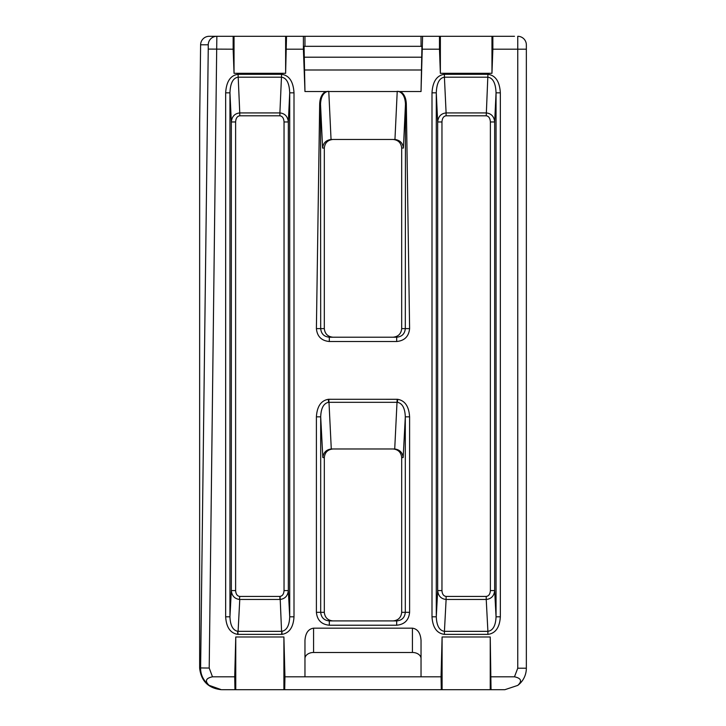 <?xml version="1.0" encoding="UTF-8"?>
<svg xmlns="http://www.w3.org/2000/svg" width="726" height="726" viewBox="0 0 726 726"><rect width="100%" height="100%" fill="white"/><g stroke="black" fill="none" stroke-linecap="round" stroke-linejoin="round"><path stroke-width="1.09" d="M199.65 122.54L200.612 44.794A8.594 8.594 0 0 1 209.206 36.3L209.206 36.3A8.594 8.594 90 0 0 200.612 44.794L199.65 122.54L199.65 668.21C201.175 681.169 208.435 688.33 221.412 689.7L209.124 685.335C203.389 680.507 200.558 674.79 200.612 668.21L208.244 49.087L233.146 49.196L234.035 73.308L285.627 73.308L286.516 36.3L225.659 36.3M234.035 73.308L234.035 36.3L209.206 36.3M332.925 139.465C327.725 140.018 324.858 142.877 324.313 148.068L322.589 148.068C323.206 143.031 326.028 140.172 331.047 139.474L394.953 139.474C399.972 140.172 402.794 143.031 403.411 148.068L401.687 148.068L401.687 328.615L405.308 328.615L405.471 104.235L406.333 104.235C406.143 98.155 404.2 93.926 400.507 91.54L421.035 91.54L422.605 36.3L286.516 36.3M322.589 148.068L320.529 104.235L320.692 328.615L324.313 328.615L324.313 148.068M324.313 328.615C324.858 333.797 327.725 336.664 332.925 337.209L329.314 337.209L329.314 341.51L396.686 341.51C404.527 340.739 408.829 336.447 409.6 328.615L406.333 104.235M409.6 328.615L405.308 328.615C404.79 333.833 401.923 336.701 396.686 337.209L393.075 337.209C398.275 336.664 401.142 333.797 401.687 328.615M401.687 148.068C401.142 142.877 398.275 140.018 393.075 139.465M332.925 448.977C327.725 449.521 324.858 452.389 324.313 457.571L322.834 457.571C323.442 452.534 326.255 449.666 331.283 448.977L328.842 399.273L328.361 399.291C321.028 400.57 317.044 406.424 316.4 416.842L316.4 612.327C317.171 620.158 321.473 624.451 329.314 625.222L329.314 620.921C324.077 620.412 321.21 617.545 320.692 612.327L324.313 612.327L324.313 457.571M324.313 612.327C324.858 617.508 327.725 620.376 332.925 620.921M393.075 620.921C398.275 620.376 401.142 617.508 401.687 612.327L405.308 612.327C404.79 617.545 401.923 620.412 396.686 620.921L329.314 620.921M331.283 448.977L394.717 448.977C399.745 449.666 402.558 452.534 403.166 457.571L401.687 457.571L401.687 612.327M401.687 457.571C401.142 452.389 398.275 449.521 393.075 448.977M422.605 49.196L439.484 49.196L440.373 73.308L491.965 73.308L492.854 49.196L517.756 49.196L517.756 668.21L514.471 676.804C521.232 678.229 522.321 681.097 517.756 685.398L504.86 689.7L491.039 689.7L490.241 636.983L442.098 636.983L441.054 676.804L421.035 676.804L421.035 640.332C420.481 632.999 417.622 628.943 412.432 628.172L313.568 628.172C308.378 628.943 305.519 632.999 304.965 640.332L304.965 676.804L284.946 676.804L283.902 636.983L235.759 636.983L234.716 676.804L212.491 676.804L209.206 668.047L199.65 667.938M222.047 689.7L491.039 689.7M294.003 36.3L285.627 36.3L285.627 73.308M500.341 36.3L431.997 36.3M440.373 73.308L440.373 36.3L422.605 36.3M514.471 36.3L491.965 36.3L491.965 73.308M239.453 599.458L239.771 596.427L239.453 599.458C234.552 598.741 231.848 595.783 231.331 590.574L229.951 616.81L229.951 92.828C230.323 83.218 233.028 78 238.074 77.183L281.588 77.183C286.634 78 289.338 83.218 289.71 92.828L289.71 616.81C289.375 625.485 286.77 630.322 281.888 631.33L281.57 634.379L282.042 634.361C289.375 633.072 293.368 627.228 294.003 616.81L294.003 92.828C293.304 81.521 289.166 75.341 281.588 74.306L238.074 74.306C230.496 75.341 226.358 81.521 225.659 92.828L225.659 616.81C226.303 627.228 230.287 633.072 237.62 634.361L238.101 634.379L237.783 631.33C232.901 630.322 230.287 625.485 229.951 616.81L225.659 616.81M322.834 457.571L320.692 416.842C321.028 408.166 323.642 403.329 328.524 402.322L397.476 402.322C402.358 403.329 404.972 408.166 405.308 416.842L409.6 416.842C408.956 406.424 404.972 400.57 397.639 399.291L328.842 399.273M286.516 49.196L303.395 49.196L304.965 91.54L325.493 91.54C321.8 93.926 319.857 98.155 319.667 104.235L316.4 328.615C317.171 336.447 321.473 340.739 329.314 341.51M514.471 676.804L491.284 676.804M209.124 685.335C204.65 681.052 205.776 678.202 212.491 676.804M234.716 676.804L234.961 689.7M396.686 341.51L396.686 337.209L329.314 337.209C324.077 336.701 321.21 333.833 320.692 328.615L316.4 328.615M517.756 668.21L526.35 668.21A21.49 21.49 0 0 1 517.756 685.398A21.49 21.49 0 0 0 526.35 668.21L526.35 44.894A8.594 8.594 0 0 0 517.756 36.3A8.594 8.594 0 0 1 526.35 44.894M490.241 636.983L490.241 689.7M442.098 689.7L442.098 636.983M441.054 676.804L441.299 689.7M284.701 689.7L284.946 676.804M304.965 676.804L421.035 676.804M283.902 636.983L283.902 689.7M235.759 636.983L235.759 689.7M325.493 36.3L400.507 36.3M304.965 46.319L304.965 36.3M421.035 36.3L421.035 46.319M304.965 91.54L304.067 46.319L421.933 46.319L421.035 91.54M439.484 49.196L439.484 36.3M492.854 49.196L492.854 36.3M233.146 49.196L233.146 36.3M303.395 49.196L303.395 36.3M444.43 634.379L487.899 634.379L487.899 631.339L444.43 631.339L446.109 599.467L486.229 599.467L486.229 596.427C488.752 596.073 490.132 594.122 490.377 590.574L494.669 590.574L496.049 616.81L500.341 616.81L500.341 92.828L496.049 92.828L496.049 616.81C495.677 625.739 492.954 630.576 487.899 631.339L486.229 599.467C491.293 598.905 494.107 595.937 494.669 590.574L494.669 121.968L490.377 121.968C490.132 118.22 488.752 116.16 486.238 115.797L487.926 74.306L444.412 74.306L444.412 77.183L487.926 77.183C492.972 78 495.677 83.218 496.049 92.828L494.669 121.968C494.107 116.514 491.293 113.492 486.238 112.92L446.1 112.92L446.1 115.797C443.586 116.16 442.207 118.22 441.962 121.968L437.669 121.968L436.29 92.828C436.662 83.218 439.366 78 444.412 77.183L446.1 112.92C441.045 113.492 438.232 116.514 437.669 121.968L437.669 590.574L441.962 590.574C442.198 594.14 443.577 596.091 446.109 596.427L446.109 599.467C441.045 598.905 438.232 595.937 437.669 590.574L436.29 616.81L431.997 616.81C432.696 627.536 436.843 633.39 444.43 634.379L444.43 631.339C439.375 630.576 436.662 625.739 436.29 616.81L436.29 92.828L431.997 92.828L431.997 616.81M238.074 74.306L239.761 112.92C234.707 113.492 231.893 116.514 231.331 121.968L229.951 92.828L225.659 92.828M294.003 92.828L289.71 92.828L288.331 121.968C287.768 116.514 284.955 113.492 279.9 112.92L281.588 74.306M239.771 596.427L279.891 596.427L279.891 599.467L239.771 599.467L238.101 631.339L281.57 631.339L280.218 599.458C285.109 598.741 287.814 595.783 288.331 590.574L289.71 616.81L294.003 616.81M316.4 612.327L320.692 612.327L320.692 416.842L316.4 416.842M394.717 448.977L397.158 399.273M396.686 620.921L396.686 625.222C404.527 624.451 408.829 620.158 409.6 612.327L409.6 416.842M400.507 91.54L325.493 91.54M304.965 69.995L421.035 69.995M398.229 91.322C402.73 92.692 405.144 96.994 405.471 104.235L403.411 148.068M327.771 91.322C323.27 92.692 320.856 96.994 320.529 104.235L319.667 104.235M421.035 658.564A8.594 6.08 0 0 0 412.432 652.483L313.568 652.483A8.594 6.08 0 0 0 304.965 658.564M421.933 57.2L304.067 57.2M279.891 596.427L280.055 596.418C282.487 595.973 283.812 594.022 284.038 590.574L288.331 590.574L288.331 121.968L284.038 121.968C283.793 118.22 282.414 116.16 279.9 115.797L279.9 112.92L239.761 112.92L239.761 115.797C237.248 116.16 235.868 118.22 235.623 121.968L231.331 121.968L231.331 590.574L235.623 590.574C235.85 594.022 237.175 595.973 239.607 596.418M209.206 668.047L216.847 36.3A8.594 8.594 90 0 0 208.244 44.794L208.244 49.087M208.244 44.794L200.612 44.794M444.412 74.306C436.834 75.341 432.696 81.521 431.997 92.828M500.341 92.828C499.642 81.521 495.504 75.341 487.926 74.306M487.899 634.379C495.495 633.39 499.642 627.536 500.341 616.81M238.101 634.379L281.57 634.379M329.314 625.222L396.686 625.222M409.6 612.327L405.308 612.327L405.308 416.842L403.166 457.571M526.35 49.196L517.756 49.196L517.756 36.3M237.783 631.33L237.62 634.361M281.888 631.33L282.042 634.361M328.524 402.322L328.361 399.291M397.476 402.322L397.639 399.291M313.568 628.172L313.568 652.483M412.432 628.172L412.432 652.483M394.953 139.474L397.231 91.276M328.769 91.276L331.047 139.474M441.962 121.968L441.962 590.574M486.238 115.797L446.1 115.797M490.377 590.574L490.377 121.968M446.109 596.427L486.229 596.427M235.623 121.968L235.623 590.574M279.9 115.797L239.761 115.797M284.038 590.574L284.038 121.968M280.218 599.458L280.055 596.418"/></g></svg>
